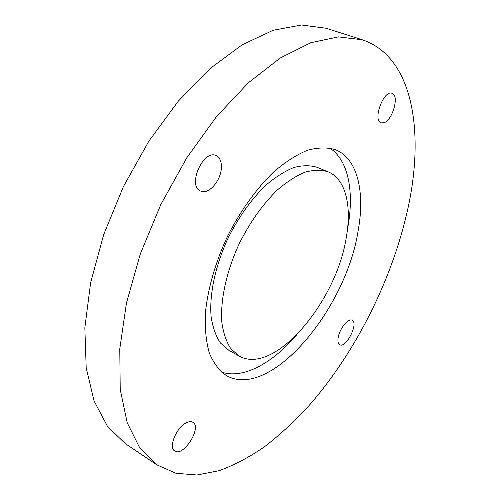 <?xml version="1.0" encoding="UTF-8"?>
<svg xmlns="http://www.w3.org/2000/svg" width="500" height="500" viewBox="0 0 500 500"><rect width="100%" height="100%" fill="white"/><g stroke="black" fill="none" stroke-linecap="round" stroke-linejoin="round"><path stroke-width="0.75" d="M185.194 423.45C188.35 421.525 190.912 421.144 192.875 422.294C202.3 427.281 183.337 457.375 174.706 450.962C168.494 447.756 175.613 428.975 185.194 423.45M221.294 168.819C220.35 181.644 208.069 195.012 200.588 191.05C187.019 186.031 203.287 148.912 216.156 155.619C220.1 157.65 221.812 162.05 221.294 168.819M384.069 122.725L381.175 122.869C372.281 120.575 383.619 89.544 392.038 93.312C399.562 95.194 392.713 120.087 384.069 122.725M338.181 337.556C339.525 328.731 348.331 317.844 352.075 320.256C358.938 323.019 346.037 348.663 339.738 344.756C338.088 343.775 337.569 341.375 338.181 337.556M408.725 204.638C424.244 130.05 412.562 56.537 362.275 39.775L338.431 36.881L310.825 42.7L280.375 57.938L248.406 82.737L216.575 116.512L186.75 157.856L160.787 204.581L140.312 253.956L126.456 303.019L119.775 348.944L120.219 389.406L127.2 422.725L139.794 447.975L156.875 464.856L175.9 473.269L196.944 475L219.188 470.675C234.375 465.094 249.531 457.081 264.656 446.65C279.606 435.062 294.081 421.731 308.081 406.662C356.269 352.106 393.7 276.737 408.725 204.638M362.275 39.775L326.112 28.262L301.462 25L273.2 30.256L242.306 44.706L210.138 68.506L178.369 101.094L148.863 141.131L123.438 186.531L103.669 234.662L90.638 282.669L84.844 327.806L86.194 367.8L94.062 400.988L107.513 426.394L125.388 443.681L156.875 464.856M358.137 230.775C365.188 192.237 357.688 158.412 335.35 149.656C327.075 147.219 317.731 147.444 307.331 150.319C296.475 154.812 285.275 162 273.725 171.887C256.462 188.487 240.2 211.094 227.306 236.719C215.238 262.75 207.638 289.538 205.356 313.381C204.788 328.575 206.119 341.819 209.344 353.113C213.55 363.05 219.181 370.506 226.238 375.475C270.094 400.712 345.981 309.456 358.137 230.775M347.469 229.375L348.025 226.331C354.194 191.163 348.263 159.825 329.625 148.019M221.394 372.013C242.831 379.487 272.081 363.544 296.225 335.431M328.044 171.8L317.087 167.306C310.194 165.175 302.444 165.25 293.837 167.525C284.881 171.125 275.669 176.919 266.206 184.913C251.788 198.725 239.206 216.188 228.469 237.288C215.312 265.3 209.088 294.844 211.163 317.125C212.838 327.606 215.925 336.231 220.425 342.981L228.713 350.2L239.044 355.988C274.194 376.312 336.788 301.594 346.381 236.85C351.894 205.681 345.613 178.925 328.044 171.8C321.238 169.713 313.562 169.844 305.025 172.188C296.125 175.863 286.956 181.75 277.519 189.844C263.119 203.819 250.512 221.444 239.7 242.712C226.431 270.938 220.031 300.644 221.912 322.975C223.494 333.481 226.488 342.1 230.894 348.831L239.044 355.988"/></g></svg>
